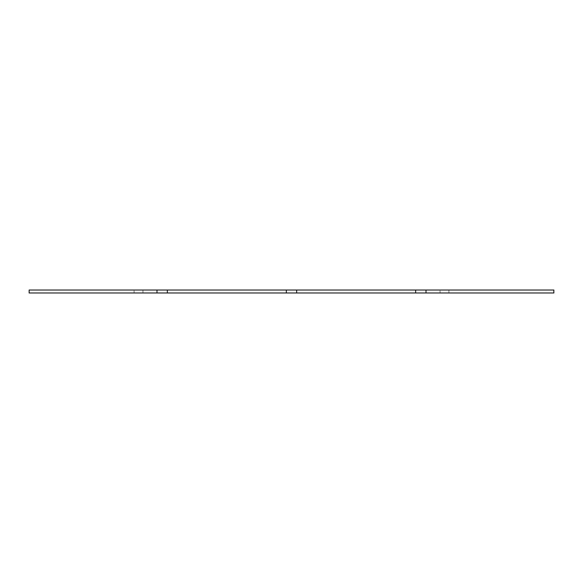 <?xml version="1.0" encoding="UTF-8"?>
<svg xmlns="http://www.w3.org/2000/svg" width="583" height="583" viewBox="0 0 583 583"><rect width="100%" height="100%" fill="white"/><g stroke="black" fill="none" stroke-linecap="round" stroke-linejoin="round"><path stroke-width="0.44" stroke-dasharray="2.92 2.19" d="M448.91 290.021L448.91 292.979L440.041 292.979L448.91 292.979L440.041 292.979L448.91 292.979L448.91 290.021L440.041 290.021L440.041 292.979L440.041 290.021L448.91 290.021M142.959 290.021L142.959 292.979L134.09 292.979L142.959 292.979L134.09 292.979L142.959 292.979L142.959 290.021L134.09 290.021L134.09 292.979L134.09 290.021L142.959 290.021M415.657 290.021L296.674 290.021L296.674 292.979L415.657 292.979L415.657 290.021L415.657 292.979L553.85 292.979L553.85 290.021L425.998 290.021L425.998 292.979L425.998 290.021L415.657 290.021L415.657 292.979M157.002 290.021L167.343 290.021L167.343 292.979L167.343 290.021L286.326 290.021L286.326 292.979L157.002 292.979L157.002 290.021L157.002 292.979L29.15 292.979L29.15 290.021L157.002 290.021L157.002 292.979M286.326 290.021L296.674 290.021L296.674 292.979L286.326 292.979L286.326 290.021L286.326 292.979M167.343 290.021L167.343 292.979M425.998 290.021L425.998 292.979M296.674 290.021L296.674 292.979"/><path stroke-width="0.87" d="M415.657 292.979L296.674 292.979L296.674 290.021L415.657 290.021L415.657 292.979L425.998 292.979L425.998 290.021L553.85 290.021L553.85 292.979L425.998 292.979M286.326 292.979L167.343 292.979L167.343 290.021L286.326 290.021L286.326 292.979L296.674 292.979M157.002 292.979L29.15 292.979L29.15 290.021L157.002 290.021L157.002 292.979L167.343 292.979M157.002 290.021L167.343 290.021M286.326 290.021L296.674 290.021M415.657 290.021L425.998 290.021"/></g></svg>
